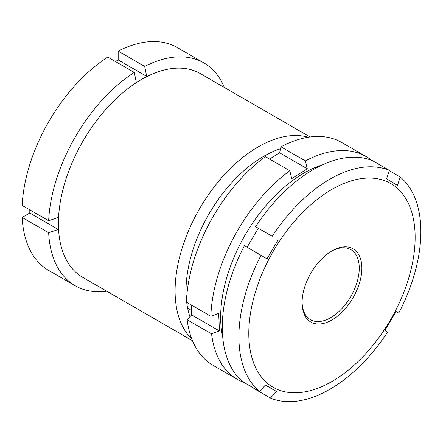 <?xml version="1.0" encoding="UTF-8"?>
<svg xmlns="http://www.w3.org/2000/svg" width="443" height="443" viewBox="0 0 443 443"><rect width="100%" height="100%" fill="white"/><g stroke="black" fill="none" stroke-linecap="round" stroke-linejoin="round"><path stroke-width="0.66" d="M280.535 148.71A109.908 63.454 120 0 0 263.735 156.29A109.908 63.454 120 0 0 186.497 300.592M186.691 302.325A109.908 63.454 120 0 0 189.931 316.767M191.764 338.95A117.628 67.912 -60 0 1 183.867 242.914A117.628 67.912 -60 0 1 258.275 146.838A117.628 67.912 -60 0 1 308.223 137.241M310.089 136.97L200.38 73.632A117.628 67.912 120 0 0 141.566 79.458A117.628 67.912 120 0 0 58.393 223.521A117.628 67.912 120 0 0 82.752 277.368L192.461 340.711M224.352 87.465A128.658 74.28 120 0 0 203.808 62.873A128.658 74.28 120 0 0 144.678 66.417L118.176 51.117L118.176 59.949L146.722 76.429L144.678 66.417M203.808 62.873L177.305 47.573A128.658 74.28 120 0 0 118.176 51.117M146.722 76.429L136.328 82.431L134.279 72.419A128.658 74.28 120 0 0 48.652 220.73L58.349 217.491L58.393 223.521L58.349 229.496L48.652 232.736L22.15 217.43A128.658 74.28 120 0 0 48.647 270.413L75.149 285.713A128.658 74.28 120 0 0 106.724 291.206M22.15 217.43L29.797 213.017L29.797 209.844M134.279 72.419L107.776 57.119A128.658 74.28 120 0 0 22.15 205.425L48.652 220.73M115.424 61.533L118.176 59.949M48.652 232.736A128.658 74.28 120 0 0 75.149 285.713M29.797 213.017L58.349 229.496M353.376 248.977A42.273 24.404 -60 0 1 352.838 298.1A42.273 24.404 -60 0 1 310.565 321.878A42.273 24.404 -60 0 1 302.082 302.685A42.273 24.404 -60 0 1 331.973 250.915A42.273 24.404 -60 0 1 353.376 248.977M302.087 301.921A40.435 23.346 120 0 0 310.2 319.541A40.435 23.346 120 0 0 310.454 319.696A40.435 23.346 120 0 0 350.762 296.577A40.435 23.346 120 0 0 351.149 249.813A40.435 23.346 120 0 0 350.889 249.658A40.435 23.346 120 0 0 331.314 251.303M391.534 184A117.628 67.912 120 0 0 273.918 250.168A117.628 67.912 120 0 0 272.412 386.855A117.628 67.912 120 0 0 390.028 320.688A117.628 67.912 120 0 0 391.534 184M278.149 239.851L266.979 258.873L261.032 255.306A128.658 74.28 120 0 0 259.532 391.446L265.59 384.878L271.133 388.24L276.476 391.49L270.418 398.058A128.658 74.28 120 0 0 387.564 332.156L384.906 330.489L396.075 311.473L398.733 313.135A128.658 74.28 120 0 0 400.234 177.001L397.465 185.467L386.578 178.856L389.347 170.389A128.658 74.28 120 0 0 272.201 236.291L255.589 226.7L272.201 236.291M261.032 255.306L244.42 245.715A128.658 74.28 120 0 0 242.919 381.849L259.532 391.446M247.078 247.377L258.241 228.361M389.347 170.389L372.735 160.798A128.658 74.28 120 0 0 255.589 226.7M270.418 398.058L253.806 388.461L253.894 388.19M400.234 177.001L389.259 170.666M398.733 313.135L396.02 311.573M265.396 385.089L276.476 391.49M191.16 304.9L191.658 314.918L187.151 319.752A128.658 74.28 120 0 0 213.005 365.303L237.42 379.396A128.658 74.28 -60 0 1 211.56 333.845L219.363 330.915L219.102 322.183L218.648 313.339L210.846 316.269A128.658 74.28 -60 0 1 289.8 170.738L291.727 178.634L307.304 168.816L305.377 160.92A128.658 74.28 -60 0 1 366.073 156.556A128.658 74.28 -60 0 1 371.577 160.333M322.36 164.857A117.628 67.912 120 0 0 220.747 321.563A117.628 67.912 120 0 0 222.751 337.389M244.065 382.514A128.658 74.28 -60 0 1 237.42 379.396M289.8 170.738L265.385 156.645A128.658 74.28 120 0 0 186.431 302.176L210.846 316.269M366.073 156.556L341.664 142.463A128.658 74.28 120 0 0 280.962 146.821L279.605 152.818L269.549 159.048M305.377 160.92L280.962 146.821M211.56 333.845L187.151 319.752M279.605 152.818L307.304 168.816M191.658 314.918L219.363 330.915M279.533 149.042L280.353 149.512M187.638 308.212L191.404 310.388"/></g></svg>
